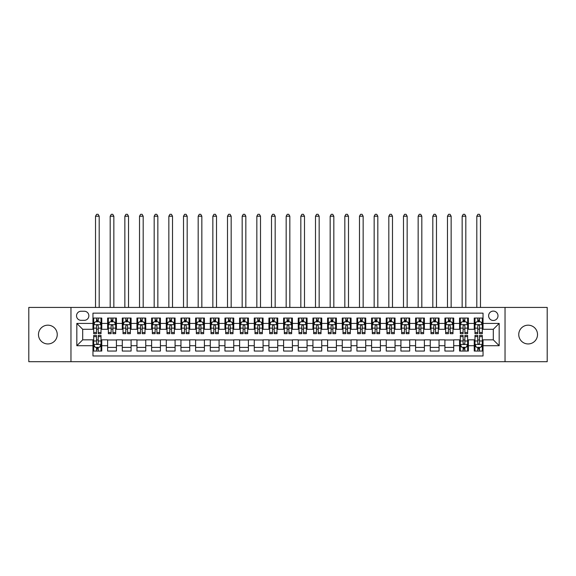<?xml version="1.0" encoding="UTF-8"?>
<svg xmlns="http://www.w3.org/2000/svg" width="576" height="576" viewBox="0 0 576 576"><rect width="100%" height="100%" fill="white"/><g stroke="black" fill="none" stroke-linecap="round" stroke-linejoin="round"><path stroke-width="0.86" d="M528.134 325.174A9.389 9.389 0 0 0 518.753 334.562A9.389 9.389 0 0 0 528.134 343.944A9.389 9.389 0 0 0 537.523 334.562A9.389 9.389 0 0 0 528.134 325.174M47.866 325.174A9.389 9.389 0 0 0 38.477 334.562A9.389 9.389 0 0 0 47.866 343.944A9.389 9.389 0 0 0 57.247 334.562A9.389 9.389 0 0 0 47.866 325.174M493.308 311.098A4.694 4.694 0 0 0 488.614 315.792A4.694 4.694 0 0 0 493.308 320.479A4.694 4.694 0 0 0 498.002 315.792A4.694 4.694 0 0 0 493.308 311.098M505.037 361.692L547.2 361.692L547.2 307.433L505.037 307.433L505.037 361.692L70.963 361.692L70.963 307.433L28.8 307.433L28.8 361.692L70.963 361.692M483.041 318.06L474.242 318.06L474.242 323.417L468.374 323.417L468.374 329.285L474.242 329.285L474.242 323.417M468.374 323.417L468.374 318.06L459.576 318.06L459.576 323.417L453.715 323.417L453.715 329.285L459.576 329.285L459.576 323.417M453.715 323.417L453.715 318.06L444.91 318.06L444.91 323.417L439.049 323.417L439.049 329.285L444.91 329.285L444.91 323.417M439.049 323.417L439.049 318.06L430.25 318.06L430.25 323.417L424.382 323.417L424.382 329.285L430.25 329.285L430.25 323.417M424.382 323.417L424.382 318.06L415.584 318.06L415.584 323.417L409.716 323.417L409.716 329.285L415.584 329.285L415.584 323.417M409.716 323.417L409.716 318.06L400.918 318.06L400.918 323.417L395.05 323.417L395.05 329.285L400.918 329.285L400.918 323.417M395.05 323.417L395.05 318.06L386.251 318.06L386.251 323.417L380.39 323.417L380.39 329.285L386.251 329.285L386.251 323.417M380.39 323.417L380.39 318.06L371.592 318.06L371.592 323.417L365.724 323.417L365.724 329.285L371.592 329.285L371.592 323.417M365.724 323.417L365.724 318.06L356.926 318.06L356.926 323.417L351.058 323.417L351.058 329.285L356.926 329.285L356.926 323.417M351.058 323.417L351.058 318.06L342.259 318.06L342.259 323.417L336.391 323.417L336.391 329.285L342.259 329.285L342.259 323.417M336.391 323.417L336.391 318.06L327.593 318.06L327.593 323.417L321.732 323.417L321.732 329.285L327.593 329.285L327.593 323.417M321.732 323.417L321.732 318.06L312.934 318.06L312.934 323.417L307.066 323.417L307.066 329.285L312.934 329.285L312.934 323.417M307.066 323.417L307.066 318.06L298.267 318.06L298.267 323.417L292.399 323.417L292.399 329.285L298.267 329.285L298.267 323.417M292.399 323.417L292.399 318.06L283.601 318.06L283.601 323.417L277.733 323.417L277.733 329.285L283.601 329.285L283.601 323.417M277.733 323.417L277.733 318.06L268.934 318.06L268.934 323.417L263.066 323.417L263.066 329.285L268.934 329.285L268.934 323.417M263.066 323.417L263.066 318.06L254.268 318.06L254.268 323.417L248.407 323.417L248.407 329.285L254.268 329.285L254.268 323.417M248.407 323.417L248.407 318.06L239.609 318.06L239.609 323.417L233.741 323.417L233.741 329.285L239.609 329.285L239.609 323.417M233.741 323.417L233.741 318.06L224.942 318.06L224.942 323.417L219.074 323.417L219.074 329.285L224.942 329.285L224.942 323.417M219.074 323.417L219.074 318.06L210.276 318.06L210.276 323.417L204.408 323.417L204.408 329.285L210.276 329.285L210.276 323.417M204.408 323.417L204.408 318.06L195.61 318.06L195.61 323.417L189.749 323.417L189.749 329.285L195.61 329.285L195.61 323.417M189.749 323.417L189.749 318.06L180.95 318.06L180.95 323.417L175.082 323.417L175.082 329.285L180.95 329.285L180.95 323.417M175.082 323.417L175.082 318.06L166.284 318.06L166.284 323.417L160.416 323.417L160.416 329.285L166.284 329.285L166.284 323.417M160.416 323.417L160.416 318.06L151.618 318.06L151.618 323.417L145.75 323.417L145.75 329.285L151.618 329.285L151.618 323.417M145.75 323.417L145.75 318.06L136.951 318.06L136.951 323.417L131.09 323.417L131.09 329.285L136.951 329.285L136.951 323.417M131.09 323.417L131.09 318.06L122.285 318.06L122.285 323.417L116.424 323.417L116.424 329.285L122.285 329.285L122.285 323.417M116.424 323.417L116.424 318.06L107.626 318.06L107.626 329.285L101.758 329.285L101.758 318.06L92.959 318.06M92.959 351.058L101.758 351.058L101.758 339.84L107.626 339.84L107.626 351.058L116.424 351.058L116.424 339.84L122.285 339.84L122.285 345.708L116.424 345.708M122.285 345.708L122.285 351.058L131.09 351.058L131.09 339.84L136.951 339.84L136.951 345.708L131.09 345.708M136.951 345.708L136.951 351.058L145.75 351.058L145.75 339.84L151.618 339.84L151.618 345.708L145.75 345.708M151.618 345.708L151.618 351.058L160.416 351.058L160.416 339.84L166.284 339.84L166.284 345.708L160.416 345.708M166.284 345.708L166.284 351.058L175.082 351.058L175.082 339.84L180.95 339.84L180.95 345.708L175.082 345.708M180.95 345.708L180.95 351.058L189.749 351.058L189.749 339.84L195.61 339.84L195.61 345.708L189.749 345.708M195.61 345.708L195.61 351.058L204.408 351.058L204.408 339.84L210.276 339.84L210.276 345.708L204.408 345.708M210.276 345.708L210.276 351.058L219.074 351.058L219.074 339.84L224.942 339.84L224.942 345.708L219.074 345.708M224.942 345.708L224.942 351.058L233.741 351.058L233.741 339.84L239.609 339.84L239.609 345.708L233.741 345.708M239.609 345.708L239.609 351.058L248.407 351.058L248.407 339.84L254.268 339.84L254.268 345.708L248.407 345.708M254.268 345.708L254.268 351.058L263.066 351.058L263.066 339.84L268.934 339.84L268.934 345.708L263.066 345.708M268.934 345.708L268.934 351.058L277.733 351.058L277.733 339.84L283.601 339.84L283.601 345.708L277.733 345.708M283.601 345.708L283.601 351.058L292.399 351.058L292.399 339.84L298.267 339.84L298.267 345.708L292.399 345.708M298.267 345.708L298.267 351.058L307.066 351.058L307.066 339.84L312.934 339.84L312.934 345.708L307.066 345.708M312.934 345.708L312.934 351.058L321.732 351.058L321.732 339.84L327.593 339.84L327.593 345.708L321.732 345.708M327.593 345.708L327.593 351.058L336.391 351.058L336.391 339.84L342.259 339.84L342.259 345.708L336.391 345.708M342.259 345.708L342.259 351.058L351.058 351.058L351.058 339.84L356.926 339.84L356.926 345.708L351.058 345.708M356.926 345.708L356.926 351.058L365.724 351.058L365.724 339.84L371.592 339.84L371.592 345.708L365.724 345.708M371.592 345.708L371.592 351.058L380.39 351.058L380.39 339.84L386.251 339.84L386.251 345.708L380.39 345.708M386.251 345.708L386.251 351.058L395.05 351.058L395.05 339.84L400.918 339.84L400.918 345.708L395.05 345.708M400.918 345.708L400.918 351.058L409.716 351.058L409.716 339.84L415.584 339.84L415.584 345.708L409.716 345.708M415.584 345.708L415.584 351.058L424.382 351.058L424.382 339.84L430.25 339.84L430.25 345.708L424.382 345.708M430.25 345.708L430.25 351.058L439.049 351.058L439.049 339.84L444.91 339.84L444.91 345.708L439.049 345.708M444.91 345.708L444.91 351.058L453.715 351.058L453.715 339.84L459.576 339.84L459.576 345.708L453.715 345.708M459.576 345.708L459.576 351.058L468.374 351.058L468.374 339.84L474.242 339.84L474.242 345.708L468.374 345.708M81.079 320.335L84.305 320.335A4.543 4.543 0 0 0 88.855 315.792A4.543 4.543 0 0 0 84.305 311.242L81.079 311.242A4.543 4.543 0 0 0 76.536 315.792A4.543 4.543 0 0 0 81.079 320.335M505.037 307.433L70.963 307.433M483.041 323.417L483.041 313.15L92.959 313.15L92.959 329.285L82.692 329.285L82.692 339.84L92.959 339.84L92.959 355.968L483.041 355.968L483.041 339.84L493.308 339.84L493.308 329.285L483.041 329.285L483.041 323.417L499.176 323.417L499.176 345.708L483.041 345.708M92.959 345.708L76.824 345.708L76.824 323.417L92.959 323.417M474.242 345.708L474.242 351.058L483.041 351.058M92.959 321.732L93.694 321.732M96.48 321.732L98.237 321.732M101.023 321.732L101.758 321.732M92.959 329.134L93.694 329.134M96.48 329.134L98.237 329.134M101.023 329.134L101.758 329.134M92.959 339.984L93.694 339.984M96.48 339.984L98.237 339.984M101.023 339.984L101.758 339.984M92.959 347.393L93.694 347.393M96.48 347.393L98.237 347.393M101.023 347.393L101.758 347.393M107.626 329.134L108.36 329.134M111.139 329.134L112.903 329.134M115.69 329.134L116.424 329.134M107.626 321.732L108.36 321.732M111.139 321.732L112.903 321.732M115.69 321.732L116.424 321.732M107.626 339.984L116.424 339.984M107.626 347.393L116.424 347.393M122.285 339.984L131.09 339.984M122.285 347.393L131.09 347.393M122.285 321.732L123.019 321.732M125.806 321.732L127.57 321.732M130.356 321.732L131.09 321.732M122.285 329.134L123.019 329.134M125.806 329.134L127.57 329.134M130.356 329.134L131.09 329.134M136.951 339.984L145.75 339.984M136.951 347.393L145.75 347.393M136.951 321.732L137.686 321.732M140.472 321.732L142.229 321.732M145.015 321.732L145.75 321.732M136.951 329.134L137.686 329.134M140.472 329.134L142.229 329.134M145.015 329.134L145.75 329.134M151.618 339.984L160.416 339.984M151.618 347.393L160.416 347.393M151.618 321.732L152.352 321.732M155.138 321.732L156.895 321.732M159.682 321.732L160.416 321.732M151.618 329.134L152.352 329.134M155.138 329.134L156.895 329.134M159.682 329.134L160.416 329.134M166.284 339.984L175.082 339.984M166.284 347.393L175.082 347.393M166.284 321.732L167.018 321.732M169.805 321.732L171.562 321.732M174.348 321.732L175.082 321.732M166.284 329.134L167.018 329.134M169.805 329.134L171.562 329.134M174.348 329.134L175.082 329.134M180.95 339.984L189.749 339.984M180.95 347.393L189.749 347.393M180.95 321.732L181.678 321.732M184.464 321.732L186.228 321.732M189.014 321.732L189.749 321.732M180.95 329.134L181.678 329.134M184.464 329.134L186.228 329.134M189.014 329.134L189.749 329.134M195.61 339.984L204.408 339.984M195.61 347.393L204.408 347.393M195.61 321.732L196.344 321.732M199.13 321.732L200.894 321.732M203.681 321.732L204.408 321.732M195.61 329.134L196.344 329.134M199.13 329.134L200.894 329.134M203.681 329.134L204.408 329.134M210.276 339.984L219.074 339.984M210.276 347.393L219.074 347.393M210.276 321.732L211.01 321.732M213.797 321.732L215.554 321.732M218.34 321.732L219.074 321.732M210.276 329.134L211.01 329.134M213.797 329.134L215.554 329.134M218.34 329.134L219.074 329.134M224.942 339.984L233.741 339.984M224.942 347.393L233.741 347.393M224.942 321.732L225.677 321.732M228.463 321.732L230.22 321.732M233.006 321.732L233.741 321.732M224.942 329.134L225.677 329.134M228.463 329.134L230.22 329.134M233.006 329.134L233.741 329.134M239.609 339.984L248.407 339.984M239.609 347.393L248.407 347.393M239.609 321.732L240.336 321.732M243.122 321.732L244.886 321.732M247.673 321.732L248.407 321.732M239.609 329.134L240.336 329.134M243.122 329.134L244.886 329.134M247.673 329.134L248.407 329.134M254.268 339.984L263.066 339.984M254.268 347.393L263.066 347.393M254.268 321.732L255.002 321.732M257.789 321.732L259.553 321.732M262.339 321.732L263.066 321.732M254.268 329.134L255.002 329.134M257.789 329.134L259.553 329.134M262.339 329.134L263.066 329.134M268.934 339.984L277.733 339.984M268.934 347.393L277.733 347.393M268.934 321.732L269.669 321.732M272.455 321.732L274.212 321.732M276.998 321.732L277.733 321.732M268.934 329.134L269.669 329.134M272.455 329.134L274.212 329.134M276.998 329.134L277.733 329.134M283.601 339.984L292.399 339.984M283.601 347.393L292.399 347.393M283.601 321.732L284.335 321.732M287.122 321.732L288.878 321.732M291.665 321.732L292.399 321.732M283.601 329.134L284.335 329.134M287.122 329.134L288.878 329.134M291.665 329.134L292.399 329.134M298.267 339.984L307.066 339.984M298.267 347.393L307.066 347.393M298.267 321.732L299.002 321.732M301.788 321.732L303.545 321.732M306.331 321.732L307.066 321.732M298.267 329.134L299.002 329.134M301.788 329.134L303.545 329.134M306.331 329.134L307.066 329.134M312.934 339.984L321.732 339.984M312.934 347.393L321.732 347.393M312.934 321.732L313.661 321.732M316.447 321.732L318.211 321.732M320.998 321.732L321.732 321.732M312.934 329.134L313.661 329.134M316.447 329.134L318.211 329.134M320.998 329.134L321.732 329.134M327.593 339.984L336.391 339.984M327.593 347.393L336.391 347.393M327.593 321.732L328.327 321.732M331.114 321.732L332.878 321.732M335.664 321.732L336.391 321.732M327.593 329.134L328.327 329.134M331.114 329.134L332.878 329.134M335.664 329.134L336.391 329.134M342.259 339.984L351.058 339.984M342.259 347.393L351.058 347.393M342.259 321.732L342.994 321.732M345.78 321.732L347.537 321.732M350.323 321.732L351.058 321.732M342.259 329.134L342.994 329.134M345.78 329.134L347.537 329.134M350.323 329.134L351.058 329.134M356.926 339.984L365.724 339.984M356.926 347.393L365.724 347.393M356.926 321.732L357.66 321.732M360.446 321.732L362.203 321.732M364.99 321.732L365.724 321.732M356.926 329.134L357.66 329.134M360.446 329.134L362.203 329.134M364.99 329.134L365.724 329.134M371.592 339.984L380.39 339.984M371.592 347.393L380.39 347.393M371.592 321.732L372.319 321.732M375.106 321.732L376.87 321.732M379.656 321.732L380.39 321.732M371.592 329.134L372.319 329.134M375.106 329.134L376.87 329.134M379.656 329.134L380.39 329.134M386.251 339.984L395.05 339.984M386.251 347.393L395.05 347.393M386.251 321.732L386.986 321.732M389.772 321.732L391.536 321.732M394.322 321.732L395.05 321.732M386.251 329.134L386.986 329.134M389.772 329.134L391.536 329.134M394.322 329.134L395.05 329.134M400.918 339.984L409.716 339.984M400.918 347.393L409.716 347.393M400.918 321.732L401.652 321.732M404.438 321.732L406.195 321.732M408.982 321.732L409.716 321.732M400.918 329.134L401.652 329.134M404.438 329.134L406.195 329.134M408.982 329.134L409.716 329.134M415.584 339.984L424.382 339.984M415.584 347.393L424.382 347.393M415.584 321.732L416.318 321.732M419.105 321.732L420.862 321.732M423.648 321.732L424.382 321.732M415.584 329.134L416.318 329.134M419.105 329.134L420.862 329.134M423.648 329.134L424.382 329.134M430.25 339.984L439.049 339.984M430.25 347.393L439.049 347.393M430.25 321.732L430.985 321.732M433.771 321.732L435.528 321.732M438.314 321.732L439.049 321.732M430.25 329.134L430.985 329.134M433.771 329.134L435.528 329.134M438.314 329.134L439.049 329.134M444.91 339.984L453.715 339.984M444.91 347.393L453.715 347.393M444.91 321.732L445.644 321.732M448.43 321.732L450.194 321.732M452.981 321.732L453.715 321.732M444.91 329.134L445.644 329.134M448.43 329.134L450.194 329.134M452.981 329.134L453.715 329.134M459.576 339.984L460.31 339.984M463.097 339.984L464.861 339.984M467.64 339.984L468.374 339.984M459.576 347.393L460.31 347.393M463.097 347.393L464.861 347.393M467.64 347.393L468.374 347.393M459.576 321.732L460.31 321.732M463.097 321.732L464.861 321.732M467.64 321.732L468.374 321.732M459.576 329.134L460.31 329.134M463.097 329.134L464.861 329.134M467.64 329.134L468.374 329.134M474.242 339.984L474.977 339.984M477.763 339.984L479.52 339.984M482.306 339.984L483.041 339.984M474.242 347.393L474.977 347.393M477.763 347.393L479.52 347.393M482.306 347.393L483.041 347.393M474.242 321.732L474.977 321.732M477.763 321.732L479.52 321.732M482.306 321.732L483.041 321.732M474.242 329.134L474.977 329.134M477.763 329.134L479.52 329.134M482.306 329.134L483.041 329.134M82.692 329.285L76.824 323.417M82.692 339.84L76.824 345.708M499.176 323.417L493.308 329.285M499.176 345.708L493.308 339.84M98.237 319.968L96.48 319.968M101.023 332.489L98.237 332.489L98.237 333.684L101.023 333.684L101.023 324.734L99.554 321.804L95.155 321.804L93.694 324.734L93.694 333.684L96.48 333.684L96.48 332.489L93.694 332.489M93.694 324.734L93.694 318.06M101.023 324.734L101.023 318.06M96.48 321.804L96.48 318.06M98.237 318.06L98.237 321.804M98.237 332.489L98.237 325.836C97.654 324.706 97.063 324.706 96.48 325.836L96.48 332.489M99.194 307.433L99.194 216.216L95.522 216.216L95.522 307.433M95.522 216.216L96.624 214.308L98.093 214.308L99.194 216.216M96.48 349.15L98.237 349.15M93.694 336.636L96.48 336.636L96.48 335.441L93.694 335.441L93.694 344.383L95.155 347.321L99.554 347.321L101.023 344.383L101.023 335.441L98.237 335.441L98.237 336.636L101.023 336.636M101.023 344.383L101.023 351.058M93.694 344.383L93.694 351.058M98.237 347.321L98.237 351.058M96.48 351.058L96.48 347.321M96.48 336.636L96.48 343.289C97.063 344.419 97.654 344.419 98.237 343.289L98.237 336.636M112.903 319.968L111.139 319.968M115.69 332.489L112.903 332.489L112.903 333.684L115.69 333.684L115.69 324.734L114.221 321.804L109.822 321.804L108.36 324.734L108.36 333.684L111.139 333.684L111.139 332.489L108.36 332.489M108.36 324.734L108.36 318.06M115.69 324.734L115.69 318.06M111.139 321.804L111.139 318.06M112.903 318.06L112.903 321.804M112.903 332.489L112.903 325.836C112.32 324.706 111.73 324.706 111.139 325.836L111.139 332.489M113.854 307.433L113.854 216.216L110.189 216.216L110.189 307.433M110.189 216.216L111.29 214.308L112.759 214.308L113.854 216.216M127.57 319.968L125.806 319.968M130.356 332.489L127.57 332.489L127.57 333.684L130.356 333.684L130.356 324.734L128.887 321.804L124.488 321.804L123.019 324.734L123.019 333.684L125.806 333.684L125.806 332.489L123.019 332.489M123.019 324.734L123.019 318.06M130.356 324.734L130.356 318.06M125.806 321.804L125.806 318.06M127.57 318.06L127.57 321.804M127.57 332.489L127.57 325.836C126.979 324.706 126.396 324.706 125.806 325.836L125.806 332.489M128.52 307.433L128.52 216.216L124.855 216.216L124.855 307.433M124.855 216.216L125.957 214.308L127.418 214.308L128.52 216.216M142.229 319.968L140.472 319.968M145.015 332.489L142.229 332.489L142.229 333.684L145.015 333.684L145.015 324.734L143.554 321.804L139.154 321.804L137.686 324.734L137.686 333.684L140.472 333.684L140.472 332.489L137.686 332.489M137.686 324.734L137.686 318.06M145.015 324.734L145.015 318.06M140.472 321.804L140.472 318.06M142.229 318.06L142.229 321.804M142.229 332.489L142.229 325.836C141.646 324.706 141.062 324.706 140.472 325.836L140.472 332.489M143.186 307.433L143.186 216.216L139.522 216.216L139.522 307.433M139.522 216.216L140.616 214.308L142.085 214.308L143.186 216.216M156.895 319.968L155.138 319.968M159.682 332.489L156.895 332.489L156.895 333.684L159.682 333.684L159.682 324.734L158.22 321.804L153.821 321.804L152.352 324.734L152.352 333.684L155.138 333.684L155.138 332.489L152.352 332.489M152.352 324.734L152.352 318.06M159.682 324.734L159.682 318.06M155.138 321.804L155.138 318.06M156.895 318.06L156.895 321.804M156.895 332.489L156.895 325.836C156.312 324.706 155.722 324.706 155.138 325.836L155.138 332.489M157.853 307.433L157.853 216.216L154.181 216.216L154.181 307.433M154.181 216.216L155.282 214.308L156.751 214.308L157.853 216.216M171.562 319.968L169.805 319.968M174.348 332.489L171.562 332.489L171.562 333.684L174.348 333.684L174.348 324.734L172.879 321.804L168.48 321.804L167.018 324.734L167.018 333.684L169.805 333.684L169.805 332.489L167.018 332.489M167.018 324.734L167.018 318.06M174.348 324.734L174.348 318.06M169.805 321.804L169.805 318.06M171.562 318.06L171.562 321.804M171.562 332.489L171.562 325.836C170.978 324.706 170.388 324.706 169.805 325.836L169.805 332.489M172.512 307.433L172.512 216.216L168.847 216.216L168.847 307.433M168.847 216.216L169.949 214.308L171.418 214.308L172.512 216.216M186.228 319.968L184.464 319.968M189.014 332.489L186.228 332.489L186.228 333.684L189.014 333.684L189.014 324.734L187.546 321.804L183.146 321.804L181.678 324.734L181.678 333.684L184.464 333.684L184.464 332.489L181.678 332.489M181.678 324.734L181.678 318.06M189.014 324.734L189.014 318.06M184.464 321.804L184.464 318.06M186.228 318.06L186.228 321.804M186.228 332.489L186.228 325.836C185.638 324.706 185.054 324.706 184.464 325.836L184.464 332.489M187.178 307.433L187.178 216.216L183.514 216.216L183.514 307.433M183.514 216.216L184.615 214.308L186.077 214.308L187.178 216.216M200.894 319.968L199.13 319.968M203.681 332.489L200.894 332.489L200.894 333.684L203.681 333.684L203.681 324.734L202.212 321.804L197.813 321.804L196.344 324.734L196.344 333.684L199.13 333.684L199.13 332.489L196.344 332.489M196.344 324.734L196.344 318.06M203.681 324.734L203.681 318.06M199.13 321.804L199.13 318.06M200.894 318.06L200.894 321.804M200.894 332.489L200.894 325.836C200.304 324.706 199.721 324.706 199.13 325.836L199.13 332.489M201.845 307.433L201.845 216.216L198.18 216.216L198.18 307.433M198.18 216.216L199.282 214.308L200.743 214.308L201.845 216.216M215.554 319.968L213.797 319.968M218.34 332.489L215.554 332.489L215.554 333.684L218.34 333.684L218.34 324.734L216.878 321.804L212.479 321.804L211.01 324.734L211.01 333.684L213.797 333.684L213.797 332.489L211.01 332.489M211.01 324.734L211.01 318.06M218.34 324.734L218.34 318.06M213.797 321.804L213.797 318.06M215.554 318.06L215.554 321.804M215.554 332.489L215.554 325.836C214.97 324.706 214.38 324.706 213.797 325.836L213.797 332.489M216.511 307.433L216.511 216.216L212.846 216.216L212.846 307.433M212.846 216.216L213.941 214.308L215.41 214.308L216.511 216.216M230.22 319.968L228.463 319.968M233.006 332.489L230.22 332.489L230.22 333.684L233.006 333.684L233.006 324.734L231.538 321.804L227.138 321.804L225.677 324.734L225.677 333.684L228.463 333.684L228.463 332.489L225.677 332.489M225.677 324.734L225.677 318.06M233.006 324.734L233.006 318.06M228.463 321.804L228.463 318.06M230.22 318.06L230.22 321.804M230.22 332.489L230.22 325.836C229.637 324.706 229.046 324.706 228.463 325.836L228.463 332.489M231.17 307.433L231.17 216.216L227.506 216.216L227.506 307.433M227.506 216.216L228.607 214.308L230.076 214.308L231.17 216.216M244.886 319.968L243.122 319.968M247.673 332.489L244.886 332.489L244.886 333.684L247.673 333.684L247.673 324.734L246.204 321.804L241.805 321.804L240.336 324.734L240.336 333.684L243.122 333.684L243.122 332.489L240.336 332.489M240.336 324.734L240.336 318.06M247.673 324.734L247.673 318.06M243.122 321.804L243.122 318.06M244.886 318.06L244.886 321.804M244.886 332.489L244.886 325.836C244.303 324.706 243.713 324.706 243.122 325.836L243.122 332.489M245.837 307.433L245.837 216.216L242.172 216.216L242.172 307.433M242.172 216.216L243.274 214.308L244.742 214.308L245.837 216.216M259.553 319.968L257.789 319.968M262.339 332.489L259.553 332.489L259.553 333.684L262.339 333.684L262.339 324.734L260.87 321.804L256.471 321.804L255.002 324.734L255.002 333.684L257.789 333.684L257.789 332.489L255.002 332.489M255.002 324.734L255.002 318.06M262.339 324.734L262.339 318.06M257.789 321.804L257.789 318.06M259.553 318.06L259.553 321.804M259.553 332.489L259.553 325.836C258.962 324.706 258.379 324.706 257.789 325.836L257.789 332.489M260.503 307.433L260.503 216.216L256.838 216.216L256.838 307.433M256.838 216.216L257.94 214.308L259.402 214.308L260.503 216.216M274.212 319.968L272.455 319.968M276.998 332.489L274.212 332.489L274.212 333.684L276.998 333.684L276.998 324.734L275.537 321.804L271.138 321.804L269.669 324.734L269.669 333.684L272.455 333.684L272.455 332.489L269.669 332.489M269.669 324.734L269.669 318.06M276.998 324.734L276.998 318.06M272.455 321.804L272.455 318.06M274.212 318.06L274.212 321.804M274.212 332.489L274.212 325.836C273.629 324.706 273.046 324.706 272.455 325.836L272.455 332.489M275.17 307.433L275.17 216.216L271.505 216.216L271.505 307.433M271.505 216.216L272.599 214.308L274.068 214.308L275.17 216.216M288.878 319.968L287.122 319.968M291.665 332.489L288.878 332.489L288.878 333.684L291.665 333.684L291.665 324.734L290.203 321.804L285.797 321.804L284.335 324.734L284.335 333.684L287.122 333.684L287.122 332.489L284.335 332.489M284.335 324.734L284.335 318.06M291.665 324.734L291.665 318.06M287.122 321.804L287.122 318.06M288.878 318.06L288.878 321.804M288.878 332.489L288.878 325.836C288.295 324.706 287.705 324.706 287.122 325.836L287.122 332.489M289.836 307.433L289.836 216.216L286.164 216.216L286.164 307.433M286.164 216.216L287.266 214.308L288.734 214.308L289.836 216.216M303.545 319.968L301.788 319.968M306.331 332.489L303.545 332.489L303.545 333.684L306.331 333.684L306.331 324.734L304.862 321.804L300.463 321.804L299.002 324.734L299.002 333.684L301.788 333.684L301.788 332.489L299.002 332.489M299.002 324.734L299.002 318.06M306.331 324.734L306.331 318.06M301.788 321.804L301.788 318.06M303.545 318.06L303.545 321.804M303.545 332.489L303.545 325.836C302.962 324.706 302.371 324.706 301.788 325.836L301.788 332.489M304.495 307.433L304.495 216.216L300.83 216.216L300.83 307.433M300.83 216.216L301.932 214.308L303.401 214.308L304.495 216.216M318.211 319.968L316.447 319.968M320.998 332.489L318.211 332.489L318.211 333.684L320.998 333.684L320.998 324.734L319.529 321.804L315.13 321.804L313.661 324.734L313.661 333.684L316.447 333.684L316.447 332.489L313.661 332.489M313.661 324.734L313.661 318.06M320.998 324.734L320.998 318.06M316.447 321.804L316.447 318.06M318.211 318.06L318.211 321.804M318.211 332.489L318.211 325.836C317.621 324.706 317.038 324.706 316.447 325.836L316.447 332.489M319.162 307.433L319.162 216.216L315.497 216.216L315.497 307.433M315.497 216.216L316.598 214.308L318.06 214.308L319.162 216.216M332.878 319.968L331.114 319.968M335.664 332.489L332.878 332.489L332.878 333.684L335.664 333.684L335.664 324.734L334.195 321.804L329.796 321.804L328.327 324.734L328.327 333.684L331.114 333.684L331.114 332.489L328.327 332.489M328.327 324.734L328.327 318.06M335.664 324.734L335.664 318.06M331.114 321.804L331.114 318.06M332.878 318.06L332.878 321.804M332.878 332.489L332.878 325.836C332.287 324.706 331.704 324.706 331.114 325.836L331.114 332.489M333.828 307.433L333.828 216.216L330.163 216.216L330.163 307.433M330.163 216.216L331.258 214.308L332.726 214.308L333.828 216.216M347.537 319.968L345.78 319.968M350.323 332.489L347.537 332.489L347.537 333.684L350.323 333.684L350.323 324.734L348.862 321.804L344.462 321.804L342.994 324.734L342.994 333.684L345.78 333.684L345.78 332.489L342.994 332.489M342.994 324.734L342.994 318.06M350.323 324.734L350.323 318.06M345.78 321.804L345.78 318.06M347.537 318.06L347.537 321.804M347.537 332.489L347.537 325.836C346.954 324.706 346.363 324.706 345.78 325.836L345.78 332.489M348.494 307.433L348.494 216.216L344.83 216.216L344.83 307.433M344.83 216.216L345.924 214.308L347.393 214.308L348.494 216.216M362.203 319.968L360.446 319.968M364.99 332.489L362.203 332.489L362.203 333.684L364.99 333.684L364.99 324.734L363.521 321.804L359.122 321.804L357.66 324.734L357.66 333.684L360.446 333.684L360.446 332.489L357.66 332.489M357.66 324.734L357.66 318.06M364.99 324.734L364.99 318.06M360.446 321.804L360.446 318.06M362.203 318.06L362.203 321.804M362.203 332.489L362.203 325.836C361.62 324.706 361.03 324.706 360.446 325.836L360.446 332.489M363.154 307.433L363.154 216.216L359.489 216.216L359.489 307.433M359.489 216.216L360.59 214.308L362.059 214.308L363.154 216.216M376.87 319.968L375.106 319.968M379.656 332.489L376.87 332.489L376.87 333.684L379.656 333.684L379.656 324.734L378.187 321.804L373.788 321.804L372.319 324.734L372.319 333.684L375.106 333.684L375.106 332.489L372.319 332.489M372.319 324.734L372.319 318.06M379.656 324.734L379.656 318.06M375.106 321.804L375.106 318.06M376.87 318.06L376.87 321.804M376.87 332.489L376.87 325.836C376.279 324.706 375.696 324.706 375.106 325.836L375.106 332.489M377.82 307.433L377.82 216.216L374.155 216.216L374.155 307.433M374.155 216.216L375.257 214.308L376.718 214.308L377.82 216.216M391.536 319.968L389.772 319.968M394.322 332.489L391.536 332.489L391.536 333.684L394.322 333.684L394.322 324.734L392.854 321.804L388.454 321.804L386.986 324.734L386.986 333.684L389.772 333.684L389.772 332.489L386.986 332.489M386.986 324.734L386.986 318.06M394.322 324.734L394.322 318.06M389.772 321.804L389.772 318.06M391.536 318.06L391.536 321.804M391.536 332.489L391.536 325.836C390.946 324.706 390.362 324.706 389.772 325.836L389.772 332.489M392.486 307.433L392.486 216.216L388.822 216.216L388.822 307.433M388.822 216.216L389.923 214.308L391.385 214.308L392.486 216.216M406.195 319.968L404.438 319.968M408.982 332.489L406.195 332.489L406.195 333.684L408.982 333.684L408.982 324.734L407.52 321.804L403.121 321.804L401.652 324.734L401.652 333.684L404.438 333.684L404.438 332.489L401.652 332.489M401.652 324.734L401.652 318.06M408.982 324.734L408.982 318.06M404.438 321.804L404.438 318.06M406.195 318.06L406.195 321.804M406.195 332.489L406.195 325.836C405.612 324.706 405.029 324.706 404.438 325.836L404.438 332.489M407.153 307.433L407.153 216.216L403.488 216.216L403.488 307.433M403.488 216.216L404.582 214.308L406.051 214.308L407.153 216.216M420.862 319.968L419.105 319.968M423.648 332.489L420.862 332.489L420.862 333.684L423.648 333.684L423.648 324.734L422.179 321.804L417.78 321.804L416.318 324.734L416.318 333.684L419.105 333.684L419.105 332.489L416.318 332.489M416.318 324.734L416.318 318.06M423.648 324.734L423.648 318.06M419.105 321.804L419.105 318.06M420.862 318.06L420.862 321.804M420.862 332.489L420.862 325.836C420.278 324.706 419.688 324.706 419.105 325.836L419.105 332.489M421.819 307.433L421.819 216.216L418.147 216.216L418.147 307.433M418.147 216.216L419.249 214.308L420.718 214.308L421.819 216.216M435.528 319.968L433.771 319.968M438.314 332.489L435.528 332.489L435.528 333.684L438.314 333.684L438.314 324.734L436.846 321.804L432.446 321.804L430.985 324.734L430.985 333.684L433.771 333.684L433.771 332.489L430.985 332.489M430.985 324.734L430.985 318.06M438.314 324.734L438.314 318.06M433.771 321.804L433.771 318.06M435.528 318.06L435.528 321.804M435.528 332.489L435.528 325.836C434.945 324.706 434.354 324.706 433.771 325.836L433.771 332.489M436.478 307.433L436.478 216.216L432.814 216.216L432.814 307.433M432.814 216.216L433.915 214.308L435.384 214.308L436.478 216.216M450.194 319.968L448.43 319.968M452.981 332.489L450.194 332.489L450.194 333.684L452.981 333.684L452.981 324.734L451.512 321.804L447.113 321.804L445.644 324.734L445.644 333.684L448.43 333.684L448.43 332.489L445.644 332.489M445.644 324.734L445.644 318.06M452.981 324.734L452.981 318.06M448.43 321.804L448.43 318.06M450.194 318.06L450.194 321.804M450.194 332.489L450.194 325.836C449.604 324.706 449.021 324.706 448.43 325.836L448.43 332.489M451.145 307.433L451.145 216.216L447.48 216.216L447.48 307.433M447.48 216.216L448.582 214.308L450.043 214.308L451.145 216.216M464.861 319.968L463.097 319.968M467.64 332.489L464.861 332.489L464.861 333.684L467.64 333.684L467.64 324.734L466.178 321.804L461.779 321.804L460.31 324.734L460.31 333.684L463.097 333.684L463.097 332.489L460.31 332.489M460.31 324.734L460.31 318.06M467.64 324.734L467.64 318.06M463.097 321.804L463.097 318.06M464.861 318.06L464.861 321.804M464.861 332.489L464.861 325.836C464.27 324.706 463.687 324.706 463.097 325.836L463.097 332.489M465.811 307.433L465.811 216.216L462.146 216.216L462.146 307.433M462.146 216.216L463.241 214.308L464.71 214.308L465.811 216.216M463.097 349.15L464.861 349.15M460.31 336.636L463.097 336.636L463.097 335.441L460.31 335.441L460.31 344.383L461.779 347.321L466.178 347.321L467.64 344.383L467.64 335.441L464.861 335.441L464.861 336.636L467.64 336.636M467.64 344.383L467.64 351.058M460.31 344.383L460.31 351.058M464.861 347.321L464.861 351.058M463.097 351.058L463.097 347.321M463.097 336.636L463.097 343.289C463.68 344.419 464.27 344.419 464.861 343.289L464.861 336.636M479.52 319.968L477.763 319.968M482.306 332.489L479.52 332.489L479.52 333.684L482.306 333.684L482.306 324.734L480.845 321.804L476.446 321.804L474.977 324.734L474.977 333.684L477.763 333.684L477.763 332.489L474.977 332.489M474.977 324.734L474.977 318.06M482.306 324.734L482.306 318.06M477.763 321.804L477.763 318.06M479.52 318.06L479.52 321.804M479.52 332.489L479.52 325.836C478.937 324.706 478.346 324.706 477.763 325.836L477.763 332.489M480.478 307.433L480.478 216.216L476.806 216.216L476.806 307.433M476.806 216.216L477.907 214.308L479.376 214.308L480.478 216.216M477.763 349.15L479.52 349.15M474.977 336.636L477.763 336.636L477.763 335.441L474.977 335.441L474.977 344.383L476.446 347.321L480.845 347.321L482.306 344.383L482.306 335.441L479.52 335.441L479.52 336.636L482.306 336.636M482.306 344.383L482.306 351.058M474.977 344.383L474.977 351.058M479.52 347.321L479.52 351.058M477.763 351.058L477.763 347.321M477.763 336.636L477.763 343.289C478.346 344.419 478.937 344.419 479.52 343.289L479.52 336.636M107.626 345.708L101.758 345.708M107.626 323.417L101.758 323.417M100.987 324.662L93.73 324.662M93.694 322.61L94.752 322.61M99.958 322.61L101.023 322.61M96.48 328.133L93.694 328.133M101.023 328.133L98.237 328.133M98.237 320.904L96.48 320.904M93.73 344.462L100.987 344.462M101.023 346.514L99.958 346.514M94.752 346.514L93.694 346.514M98.237 340.985L101.023 340.985M93.694 340.985L96.48 340.985M96.48 348.221L98.237 348.221M115.654 324.662L108.396 324.662M108.36 322.61L109.418 322.61M114.624 322.61L115.69 322.61M111.139 328.133L108.36 328.133M115.69 328.133L112.903 328.133M112.903 320.904L111.139 320.904M130.32 324.662L123.055 324.662M123.019 322.61L124.085 322.61M129.29 322.61L130.356 322.61M125.806 328.133L123.019 328.133M130.356 328.133L127.57 328.133M127.57 320.904L125.806 320.904M144.979 324.662L137.722 324.662M137.686 322.61L138.751 322.61M143.957 322.61L145.015 322.61M140.472 328.133L137.686 328.133M145.015 328.133L142.229 328.133M142.229 320.904L140.472 320.904M159.646 324.662L152.388 324.662M152.352 322.61L153.41 322.61M158.623 322.61L159.682 322.61M155.138 328.133L152.352 328.133M159.682 328.133L156.895 328.133M156.895 320.904L155.138 320.904M174.312 324.662L167.054 324.662M167.018 322.61L168.077 322.61M173.282 322.61L174.348 322.61M169.805 328.133L167.018 328.133M174.348 328.133L171.562 328.133M171.562 320.904L169.805 320.904M188.978 324.662L181.714 324.662M181.678 322.61L182.743 322.61M187.949 322.61L189.014 322.61M184.464 328.133L181.678 328.133M189.014 328.133L186.228 328.133M186.228 320.904L184.464 320.904M203.638 324.662L196.38 324.662M196.344 322.61L197.41 322.61M202.615 322.61L203.681 322.61M199.13 328.133L196.344 328.133M203.681 328.133L200.894 328.133M200.894 320.904L199.13 320.904M218.304 324.662L211.046 324.662M211.01 322.61L212.076 322.61M217.282 322.61L218.34 322.61M213.797 328.133L211.01 328.133M218.34 328.133L215.554 328.133M215.554 320.904L213.797 320.904M232.97 324.662L225.713 324.662M225.677 322.61L226.735 322.61M231.941 322.61L233.006 322.61M228.463 328.133L225.677 328.133M233.006 328.133L230.22 328.133M230.22 320.904L228.463 320.904M247.637 324.662L240.379 324.662M240.336 322.61L241.402 322.61M246.607 322.61L247.673 322.61M243.122 328.133L240.336 328.133M247.673 328.133L244.886 328.133M244.886 320.904L243.122 320.904M262.303 324.662L255.038 324.662M255.002 322.61L256.068 322.61M261.274 322.61L262.339 322.61M257.789 328.133L255.002 328.133M262.339 328.133L259.553 328.133M259.553 320.904L257.789 320.904M276.962 324.662L269.705 324.662M269.669 322.61L270.734 322.61M275.94 322.61L276.998 322.61M272.455 328.133L269.669 328.133M276.998 328.133L274.212 328.133M274.212 320.904L272.455 320.904M291.629 324.662L284.371 324.662M284.335 322.61L285.394 322.61M290.606 322.61L291.665 322.61M287.122 328.133L284.335 328.133M291.665 328.133L288.878 328.133M288.878 320.904L287.122 320.904M306.295 324.662L299.038 324.662M299.002 322.61L300.06 322.61M305.266 322.61L306.331 322.61M301.788 328.133L299.002 328.133M306.331 328.133L303.545 328.133M303.545 320.904L301.788 320.904M320.962 324.662L313.697 324.662M313.661 322.61L314.726 322.61M319.932 322.61L320.998 322.61M316.447 328.133L313.661 328.133M320.998 328.133L318.211 328.133M318.211 320.904L316.447 320.904M335.621 324.662L328.363 324.662M328.327 322.61L329.393 322.61M334.598 322.61L335.664 322.61M331.114 328.133L328.327 328.133M335.664 328.133L332.878 328.133M332.878 320.904L331.114 320.904M350.287 324.662L343.03 324.662M342.994 322.61L344.059 322.61M349.265 322.61L350.323 322.61M345.78 328.133L342.994 328.133M350.323 328.133L347.537 328.133M347.537 320.904L345.78 320.904M364.954 324.662L357.696 324.662M357.66 322.61L358.718 322.61M363.924 322.61L364.99 322.61M360.446 328.133L357.66 328.133M364.99 328.133L362.203 328.133M362.203 320.904L360.446 320.904M379.62 324.662L372.362 324.662M372.319 322.61L373.385 322.61M378.59 322.61L379.656 322.61M375.106 328.133L372.319 328.133M379.656 328.133L376.87 328.133M376.87 320.904L375.106 320.904M394.286 324.662L387.022 324.662M386.986 322.61L388.051 322.61M393.257 322.61L394.322 322.61M389.772 328.133L386.986 328.133M394.322 328.133L391.536 328.133M391.536 320.904L389.772 320.904M408.946 324.662L401.688 324.662M401.652 322.61L402.718 322.61M407.923 322.61L408.982 322.61M404.438 328.133L401.652 328.133M408.982 328.133L406.195 328.133M406.195 320.904L404.438 320.904M423.612 324.662L416.354 324.662M416.318 322.61L417.377 322.61M422.59 322.61L423.648 322.61M419.105 328.133L416.318 328.133M423.648 328.133L420.862 328.133M420.862 320.904L419.105 320.904M438.278 324.662L431.021 324.662M430.985 322.61L432.043 322.61M437.249 322.61L438.314 322.61M433.771 328.133L430.985 328.133M438.314 328.133L435.528 328.133M435.528 320.904L433.771 320.904M452.945 324.662L445.68 324.662M445.644 322.61L446.71 322.61M451.915 322.61L452.981 322.61M448.43 328.133L445.644 328.133M452.981 328.133L450.194 328.133M450.194 320.904L448.43 320.904M467.604 324.662L460.346 324.662M460.31 322.61L461.376 322.61M466.582 322.61L467.64 322.61M463.097 328.133L460.31 328.133M467.64 328.133L464.861 328.133M464.861 320.904L463.097 320.904M460.346 344.462L467.604 344.462M467.64 346.514L466.582 346.514M461.376 346.514L460.31 346.514M464.861 340.985L467.64 340.985M460.31 340.985L463.097 340.985M463.097 348.221L464.861 348.221M482.27 324.662L475.013 324.662M474.977 322.61L476.042 322.61M481.248 322.61L482.306 322.61M477.763 328.133L474.977 328.133M482.306 328.133L479.52 328.133M479.52 320.904L477.763 320.904M475.013 344.462L482.27 344.462M482.306 346.514L481.248 346.514M476.042 346.514L474.977 346.514M479.52 340.985L482.306 340.985M474.977 340.985L477.763 340.985M477.763 348.221L479.52 348.221"/></g></svg>
